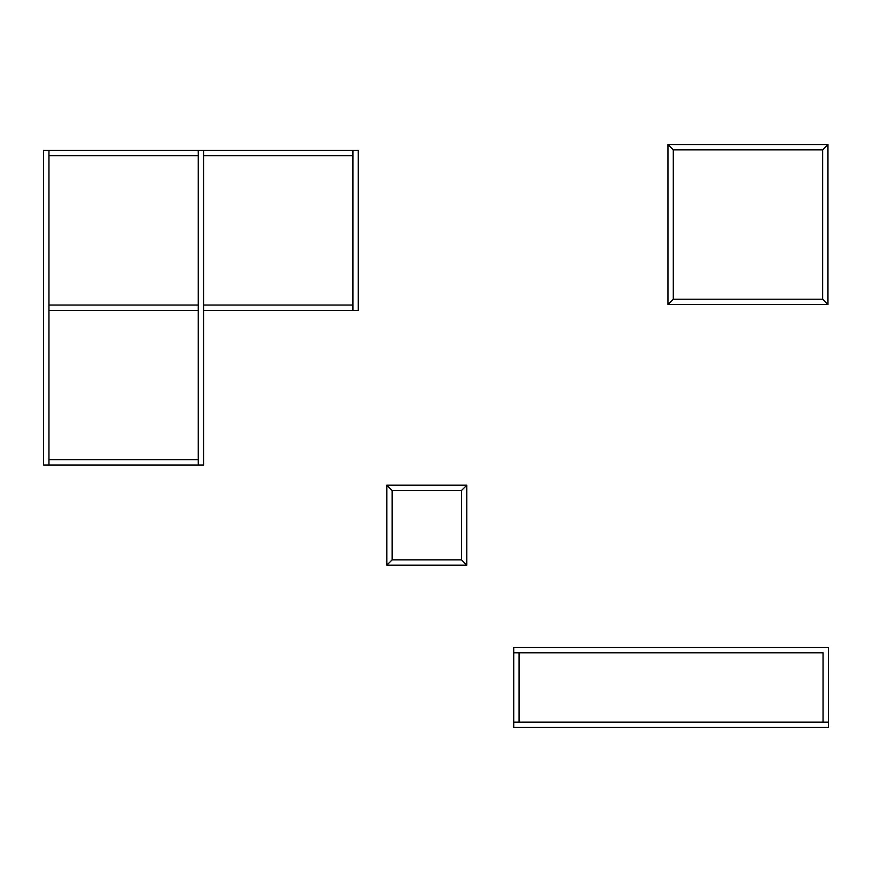 <?xml version="1.0" encoding="UTF-8"?>
<svg xmlns="http://www.w3.org/2000/svg" width="872" height="872" viewBox="0 0 872 872"><rect width="100%" height="100%" fill="white"/><g stroke="black" fill="none" stroke-linecap="round" stroke-linejoin="round"><path stroke-width="1.31" d="M466.814 485.181L466.814 565.176L461.484 559.846L466.814 565.176L386.819 565.176L392.149 559.846L461.484 559.846L461.484 490.511L466.814 485.181L461.484 490.511L392.149 490.511L392.149 559.846L386.819 565.176L386.819 485.181L466.814 485.181M392.149 490.511L386.819 485.181L392.149 490.511M667.963 144.534L667.963 304.535L673.293 299.205L822.623 299.205L827.953 304.535L822.623 299.205L822.623 149.875L827.953 144.534L827.953 304.535L667.963 304.535L673.293 299.205L673.293 149.875L667.963 144.534L827.953 144.534L822.623 149.875L673.293 149.875L667.963 144.534M828.4 647.46L828.4 652.801L828.4 647.46L513.739 647.46L513.739 652.801L519.069 652.801L519.069 722.125L513.739 722.125L513.739 727.466L828.4 727.466L828.4 722.125L513.739 722.125L513.739 727.466M828.4 652.801L828.4 722.125L823.07 722.125L823.07 652.801L513.739 652.801L513.739 722.125M513.739 647.46L513.739 652.801M828.4 722.125L828.4 727.466M203.601 150.365L203.601 155.707L352.931 155.707L352.931 150.365L358.261 150.365L198.26 150.365L198.26 465.027L203.601 465.027L43.6 465.027L48.93 465.027L48.93 150.365L43.6 150.365L48.93 150.365L48.93 155.707L198.26 155.707L198.26 150.365L203.601 150.365L203.601 465.027M43.6 150.365L43.6 465.027M198.26 150.365L48.93 150.365M198.26 465.027L198.26 459.697L48.93 459.697L48.93 465.027M198.26 305.037L48.93 305.037L48.93 310.367L198.26 310.367L198.26 305.037M352.931 305.037L203.601 305.037L203.601 310.367L358.261 310.367L352.931 310.367L352.931 305.037M358.261 150.365L358.261 310.367M352.931 150.365L352.931 310.367"/></g></svg>
